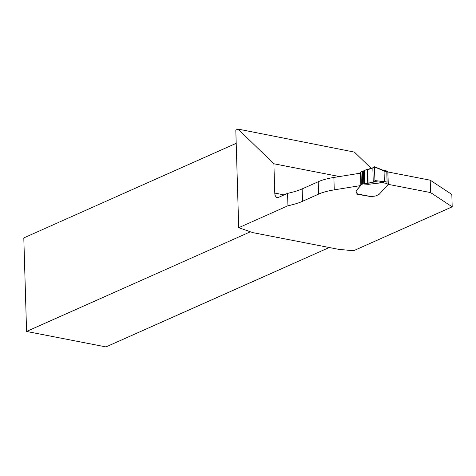 <?xml version="1.0" encoding="UTF-8"?>
<svg xmlns="http://www.w3.org/2000/svg" width="476" height="476" viewBox="0 0 476 476"><rect width="100%" height="100%" fill="white"/><g stroke="black" fill="none" stroke-linecap="round" stroke-linejoin="round"><path stroke-width="0.71" d="M318.23 181.731L318.593 194.131A38.877 11.835 -1.7 0 1 334.241 189.859L360.85 185.545L360.481 173.145L333.872 177.459A38.877 11.835 -1.7 0 0 318.23 181.731L302.153 188.889A50.539 15.381 -1.7 0 1 287.569 193.369L278.603 197.361A6.218 3.528 101 0 1 277.24 197.546A6.218 3.528 101 0 1 274.771 193.072L273.896 163.774L339.471 176.554M273.896 163.774L238.03 129.079L235.81 130.067L238.708 227.689L287.938 205.769L287.569 193.369M238.03 129.079L354.376 152.088L371.447 168.593M329.225 247.52L105.969 346.921L26.579 331.445L23.8 237.899L236.209 143.324M387.892 171.955L430.203 180.178L451.831 194.44L452.2 206.84L353.632 250.727L339.311 249.43A6.218 1.892 178.3 0 0 338.876 249.4L252.744 232.609A6.218 1.892 178.3 0 0 252.47 232.508L238.708 227.689M388.255 184.355L430.572 192.578L452.2 206.84M357.286 193.649L356.798 194.148L370.661 196.588M360.891 185.229L356.018 190.906A1.166 0.357 178.3 0 0 355.977 191.007L355.977 191.102A1.166 0.357 -1.7 0 1 356.024 190.995L360.891 185.325A1.166 0.357 -1.7 0 1 360.862 185.247A1.166 0.357 -1.7 0 1 360.909 185.146L361.373 184.64A2.916 0.887 -1.7 0 1 362.706 184.087A3.499 1.065 178.3 0 0 363.676 183.801L364.17 184.039L368.115 183.236L374.576 181.54L383.174 182.594L384.334 181.719L384.072 170.628L374.35 166.725M318.593 194.131L302.522 201.288A50.539 15.381 -1.7 0 1 287.938 205.769M430.203 180.178L430.572 192.578M26.579 331.445L250.412 231.788M388.273 184.337L387.904 171.937M388.226 184.486L387.851 171.901L386.381 170.944L386.786 171.687L387.089 182.052L386.75 183.534L388.226 184.486L379.08 194.41A1.166 0.357 -1.7 0 1 378.902 194.523L375.969 195.826A2.719 0.827 -1.7 0 1 374.195 196.207L372.107 196.362A2.136 0.649 178.3 0 0 370.971 196.564L370.709 196.594A1.166 0.66 -79 0 1 370.685 196.594A1.166 0.66 -79 0 1 370.459 196.463M384.019 170.961L374.136 166.767L372.833 167.814L364.307 170.313L363.301 171.217A3.499 1.065 -1.7 0 1 362.331 171.497A2.916 0.887 178.3 0 0 360.998 172.056L360.534 172.562A1.166 0.357 178.3 0 0 360.487 172.663A1.166 0.357 178.3 0 0 360.522 172.74L360.891 185.17M383.424 170.289L386.339 170.878M364.17 184.039L368.222 184.331L383.174 182.594M357.095 193.946L355.994 191.15A1.166 0.357 -1.7 0 1 355.977 191.102M381.972 182.6L386.708 183.433M374.136 166.767L374.547 167.249L374.945 180.571L384.334 181.719M374.945 180.571C374.023 183.325 368.924 182.683 364.711 183.879L364.307 170.313C369.055 169.492 372.422 168.32 374.41 166.779L374.945 180.571L374.576 181.54M274.771 193.072L284.142 194.898M333.872 177.459L334.241 189.859M302.153 188.889L302.522 201.288M384.215 181.493L387.089 182.052M386.786 171.687L383.912 171.128M357.232 193.887L370.971 196.564M360.534 172.562L360.909 185.146M360.998 172.056L361.373 184.64M362.331 171.497L362.706 184.087M363.402 171.086L363.777 183.855M364.015 170.426L364.42 183.956M364.307 170.313L364.711 183.879M367.323 169.498L367.734 183.296M367.704 169.432L368.115 183.236M372.833 167.814L373.255 182.124M357.036 193.934L370.685 196.594M360.862 185.247L360.487 172.663M387.886 171.818L388.261 184.402"/></g></svg>
